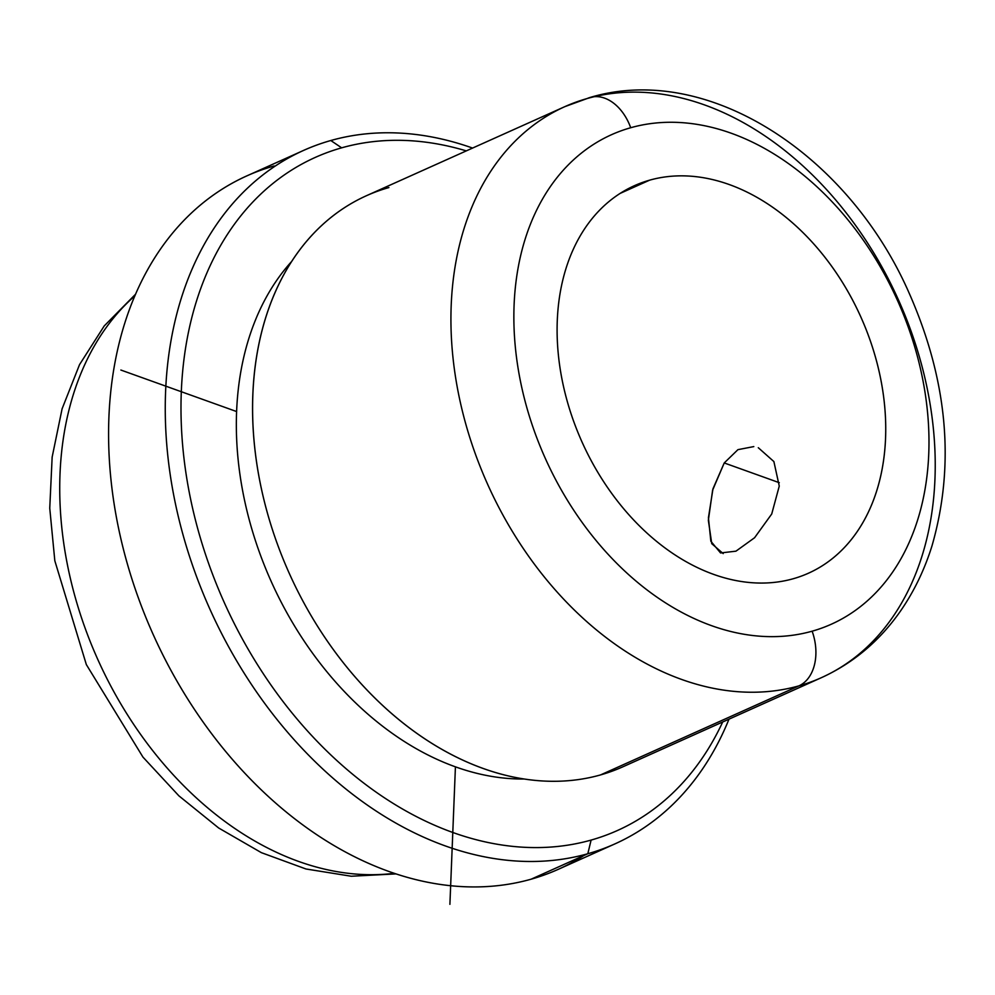 <?xml version="1.0" encoding="UTF-8"?>
<svg xmlns="http://www.w3.org/2000/svg" width="995" height="995" viewBox="0 0 995 995"><rect width="100%" height="100%" fill="white"/><g stroke="black" fill="none" stroke-linecap="round" stroke-linejoin="round"><path stroke-width="1.49" d="M753.8 446.593L737.942 449.653L724.236 462.949L779.296 482.699L724.236 462.949L712.619 490.149L708.353 520.31L711.748 543.668L723.191 553.606M758.289 447.725L773.886 461.568L779.259 486.095L771.722 513.992L754.583 537.735L735.952 551.168L720.554 552.959L710.84 541.23L708.428 517.761L712.98 488.794L724.236 462.949M649.611 180.17A212.395 152.782 -114.2 0 1 865.202 327.193A212.395 152.782 -114.2 0 1 808.413 573.232A212.395 152.782 -114.2 0 1 793.226 578.742A212.395 152.782 65.8 0 0 869.195 337.666A212.395 152.782 65.8 0 0 649.611 180.17A212.395 152.782 65.8 0 0 573.642 421.258A212.395 152.782 65.8 0 0 793.226 578.742A212.395 152.782 -114.2 0 1 577.635 431.718A212.395 152.782 -114.2 0 1 634.424 185.692A212.395 152.782 -114.2 0 1 649.611 180.17L620.221 193.366L649.611 180.17M630.706 127.733A268.289 192.993 -114.2 0 1 908.087 326.658A268.289 192.993 -114.2 0 1 812.131 631.191A268.289 192.993 -114.2 0 1 534.75 432.253A268.289 192.993 -114.2 0 1 630.706 127.733A44.713 30.895 -105.8 0 0 590.197 97.423A44.713 30.895 -105.8 0 0 587.249 98.505A313.002 225.156 65.8 0 0 564.886 106.627A313.002 225.156 65.8 0 0 481.194 469.192A313.002 225.156 65.8 0 0 798.91 685.866A44.713 30.895 -105.8 0 0 812.131 631.191A268.289 192.993 65.8 0 0 908.087 326.658A268.289 192.993 65.8 0 0 630.706 127.733A268.289 192.993 65.8 0 0 534.75 432.253A268.289 192.993 65.8 0 0 812.131 631.191A44.713 30.895 74.2 0 1 798.91 685.866A313.002 225.156 -114.2 0 1 481.194 469.192A313.002 225.156 -114.2 0 1 564.886 106.627L590.197 97.423A44.713 30.895 74.2 0 1 630.706 127.733M388.896 187.558A313.002 225.156 65.8 0 0 252.792 396.483A313.002 225.156 65.8 0 0 397.291 718.34A313.002 225.156 65.8 0 0 600.545 774.918L798.91 685.866A313.002 225.156 65.8 0 0 821.273 677.732A313.002 225.156 -114.2 0 1 798.91 685.866L600.545 774.918A313.002 225.156 -114.2 0 1 282.829 558.245A313.002 225.156 -114.2 0 1 366.521 195.679L564.886 106.627M524.166 779.01A297.356 213.9 -114.2 0 1 271.249 581.565A297.356 213.9 -114.2 0 1 291.759 261.349A297.356 213.9 65.8 0 0 271.249 581.565A297.356 213.9 65.8 0 0 524.166 779.01M591.105 840.078A368.896 265.366 -114.2 0 1 209.721 566.553A368.896 265.366 -114.2 0 1 341.658 147.832A368.896 265.366 -114.2 0 1 466.307 150.892A368.896 265.366 65.8 0 0 341.658 147.832A368.896 265.366 65.8 0 0 209.721 566.553A368.896 265.366 65.8 0 0 591.105 840.078L587.809 853.747A380.078 273.401 -114.2 0 1 194.858 571.938A380.078 273.401 -114.2 0 1 330.8 140.519L341.658 147.832L330.8 140.519A380.078 273.401 -114.2 0 1 472.588 148.068A380.078 273.401 65.8 0 0 330.8 140.519A380.078 273.401 65.8 0 0 303.637 150.394A380.078 273.401 65.8 0 0 202.01 590.657A380.078 273.401 65.8 0 0 587.809 853.747L591.105 840.078A368.896 265.366 65.8 0 0 722.693 721.984A368.896 265.366 -114.2 0 1 591.105 840.078M614.972 843.872L558.294 869.319A380.078 273.401 -114.2 0 1 531.131 879.194L587.809 853.747A380.078 273.401 65.8 0 0 614.972 843.872A380.078 273.401 65.8 0 0 728.987 719.161A380.078 273.401 -114.2 0 1 587.809 853.747L531.131 879.194A380.078 273.401 -114.2 0 1 145.332 616.104A380.078 273.401 -114.2 0 1 246.959 175.841L303.637 150.394M274.123 165.966A380.078 273.401 65.8 0 0 138.181 597.373A380.078 273.401 65.8 0 0 531.131 879.194A380.078 273.401 65.8 0 0 583.729 855.588M394.182 873.324A324.183 233.203 -114.2 0 1 97.784 659.436A324.183 233.203 -114.2 0 1 134.91 295.813A324.183 233.203 65.8 0 0 97.784 659.436A324.183 233.203 65.8 0 0 394.182 873.324M590.197 97.423C707.905 62.225 848.225 154.847 908.721 292.144C947.626 379.879 955.387 464.454 931.992 545.869C924.479 569.911 913.92 591.726 900.313 611.316C879.505 641.054 853.163 663.192 821.273 677.732A313.002 225.156 65.8 0 0 904.965 315.166A313.002 225.156 65.8 0 0 587.249 98.505M821.273 677.732L622.92 766.784A313.002 225.156 -114.2 0 1 600.545 774.918M455.424 766.859L449.902 904.331M236.623 411.557L120.88 370.04M252.792 396.483L252.854 394.94M397.291 718.34L398.323 719.198M135.631 294.134L104.226 325.95L79.538 364.63L62.1 408.783L52.15 457.091L49.75 508.209L54.824 560.782L86.341 664.585L142.957 757.108L178.876 795.826L218.676 828.002L261.386 852.665L305.975 868.983L351.272 876.234L395.923 873.908"/></g></svg>
